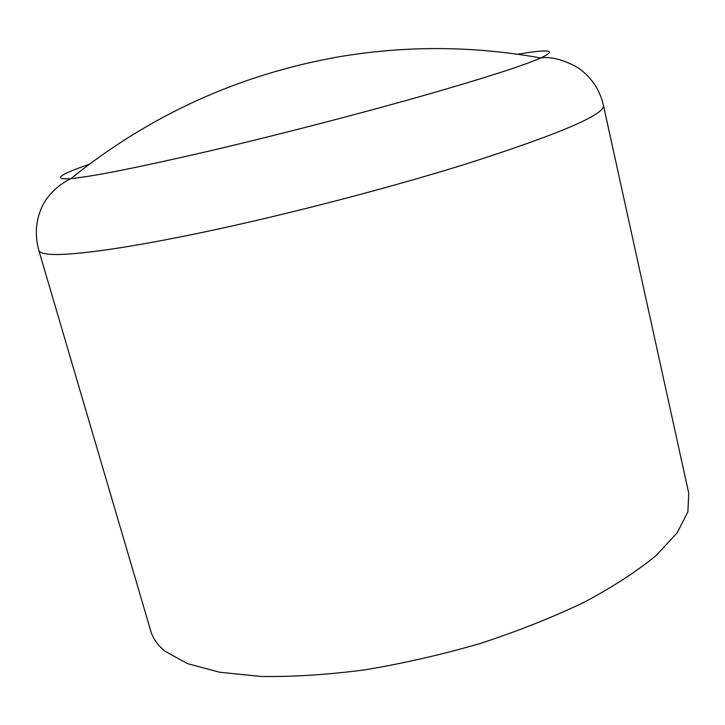 <?xml version="1.0" encoding="UTF-8"?>
<svg xmlns="http://www.w3.org/2000/svg" width="725" height="725" viewBox="0 0 725 725"><rect width="100%" height="100%" fill="white"/><g stroke="black" fill="none" stroke-linecap="round" stroke-linejoin="round"><path stroke-width="1.09" d="M89.329 164.222C59.214 174.752 52.671 179.583 69.7 178.703L70.923 178.604C92.7 176.547 138.765 167.366 209.135 151.063C277.53 135.04 360.026 113.671 424.506 95.301C484.418 78.11 523.151 65.667 540.714 57.982L540.714 57.982C557.543 50.088 549.849 48.847 517.659 54.248M38.787 250.315L150.891 631.357C153.002 638.662 157.778 645.322 165.209 651.34L187.548 663.629L219.693 672.247L260.991 676.461C292.646 676.951 327.274 674.748 364.856 669.864C403.399 663.42 441.942 654.603 480.476 643.401C518.058 631.076 552.604 617.365 584.096 602.285C613.105 586.788 637.139 571.173 656.207 555.441L677.204 532.757L687.889 511.805L688.75 493.254L603.418 105.343C605.248 114.541 558.93 134.252 464.462 164.475C388.654 188.056 289.366 213.929 208.202 231.193C126.975 248.458 69.573 256.179 48.811 254.212C42.675 253.614 39.331 252.318 38.787 250.315C34.827 235.435 35.67 221.469 41.325 208.428C45.385 197.789 57.012 185.129 70.923 178.604C149.731 115.13 238.842 74.575 338.249 56.922C405.719 45.448 473.207 45.802 540.714 57.982C550.819 56.305 563.262 59.55 578.043 67.724C591.392 77.176 599.856 89.71 603.418 105.343"/></g></svg>
